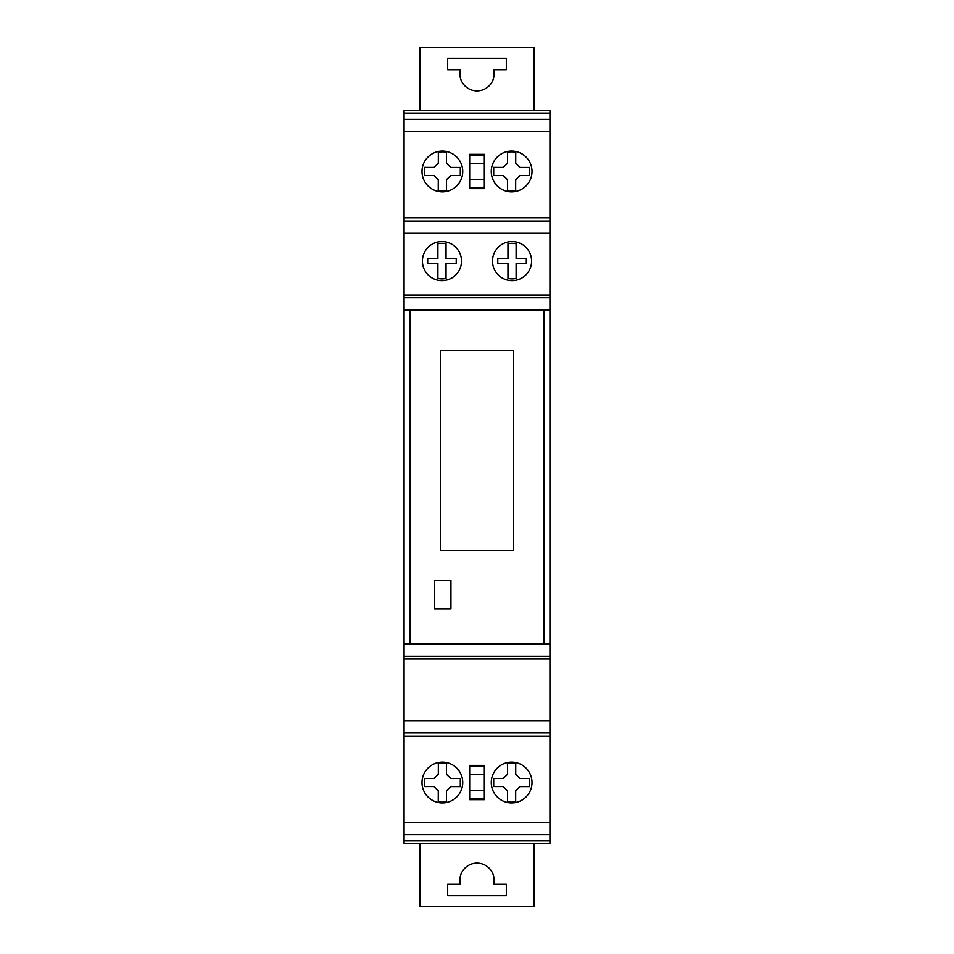 <?xml version="1.0" encoding="UTF-8"?>
<svg xmlns="http://www.w3.org/2000/svg" width="954" height="954" viewBox="0 0 954 954"><rect width="100%" height="100%" fill="white"/><g stroke="black" fill="none" stroke-linecap="round" stroke-linejoin="round"><path stroke-width="1.43" d="M484.334 774.338L484.334 799.643L469.666 799.643L469.666 765.418L484.334 765.418L484.334 774.338L469.666 774.338M484.334 155.132L484.334 154.357L469.666 154.357L469.666 188.582L484.334 188.582L484.334 155.132L469.666 155.132M549.921 110.366L404.079 110.366L549.921 110.366L549.921 113.121L404.079 113.121L404.079 110.366M404.079 736.249L549.921 736.249L549.921 843.634L404.079 843.634L404.079 113.121M512.036 280.643A19.557 19.557 0 0 1 495.102 251.319A19.557 19.557 0 0 1 528.969 251.319A19.557 19.557 0 0 1 512.036 280.643M497.773 263.531L507.957 263.531L507.957 278.413A17.792 17.792 0 0 0 516.102 278.413L516.102 263.531L526.298 263.531L526.298 258.641L516.102 258.641L516.102 243.771A17.792 17.792 0 0 0 507.957 243.771L507.957 258.641L497.773 258.641L497.773 263.531M441.964 280.643A19.557 19.557 0 0 1 425.031 251.319A19.557 19.557 0 0 1 458.898 251.319A19.557 19.557 0 0 1 441.964 280.643M427.702 263.531L437.898 263.531L437.898 278.413A17.792 17.792 0 0 0 446.043 278.413L446.043 263.531L456.227 263.531L456.227 258.641L446.043 258.641L446.043 243.771A17.792 17.792 0 0 0 437.898 243.771L437.898 258.641L427.702 258.641L427.702 263.531M526.191 185.708A20.368 20.368 0 0 1 492.014 176.967A20.368 20.368 0 0 1 516.674 151.734A20.368 20.368 0 0 1 526.191 185.708M493.695 175.512L503.247 175.524L507.54 179.722L507.516 190.633A19.593 19.593 0 0 0 515.661 190.645L515.685 179.734L519.99 175.56L529.542 175.584L529.553 167.427L520.013 167.415L515.72 163.217L515.744 152.306A19.593 19.593 0 0 0 507.588 152.294L507.564 163.206L503.259 167.379L493.707 167.355L493.695 175.512M462.738 171.505A20.368 20.368 0 0 1 432.15 189.083A20.368 20.368 0 0 1 432.222 153.809A20.368 20.368 0 0 1 462.738 171.505M424.458 167.355L424.447 175.512L433.987 175.524L438.28 179.722L438.256 190.633A19.593 19.593 0 0 0 446.412 190.645L446.436 179.734L450.741 175.56L460.293 175.584L460.305 167.427L450.753 167.415L446.46 163.217L446.484 152.306A19.593 19.593 0 0 0 438.339 152.294L438.315 163.206L434.01 167.379L424.458 167.355M438.315 774.266L434.01 778.44L424.458 778.416L424.447 786.561L433.987 786.585L438.28 790.783L438.256 801.694A19.593 19.593 0 0 0 446.412 801.706L446.436 790.794L450.741 786.621L460.293 786.633L460.305 778.488L450.753 778.476L446.46 774.278L446.484 763.367A19.593 19.593 0 0 0 438.339 763.355L438.315 774.266M493.695 786.561L503.247 786.585L507.54 790.783L507.516 801.694A19.593 19.593 0 0 0 515.661 801.706L515.685 790.794L519.99 786.621L529.542 786.633L529.553 778.488L520.013 778.476L515.72 774.278L515.744 763.367A19.593 19.593 0 0 0 507.588 763.355L507.564 774.266L503.259 778.44L493.707 778.416L493.695 786.561M531.998 782.53A20.368 20.368 0 0 1 501.446 800.167A20.368 20.368 0 0 1 501.446 764.893A20.368 20.368 0 0 1 531.998 782.53M422.002 782.53A20.368 20.368 0 0 1 452.554 764.893A20.368 20.368 0 0 1 452.554 800.167A20.368 20.368 0 0 1 422.002 782.53M440.331 350.714L513.669 350.714L513.669 550.327L440.331 550.327L440.331 350.714M434.63 580.473L450.932 580.473L450.932 608.986L434.63 608.986L434.63 580.473M549.921 736.249L549.921 113.121M549.921 658.976L404.079 658.976M549.921 834.667L404.079 834.667M549.921 840.879L404.079 840.879M549.921 843.634L404.079 843.634M549.921 119.322L404.079 119.322M549.921 217.75L404.079 217.75M549.921 295.024L404.079 295.024M534.037 110.366L534.037 47.7L419.963 47.7L419.963 110.366L534.037 110.366M460.377 69.69L447.676 69.69L447.676 58.289L506.324 58.289L506.324 69.69L493.623 69.69A17.112 17.112 0 0 1 477 90.88A17.112 17.112 0 0 1 460.377 69.69M493.623 884.298L506.324 884.298L506.324 895.711L447.676 895.711L447.676 884.298L460.377 884.298A17.112 17.112 0 0 1 477 863.12A17.112 17.112 0 0 1 493.623 884.298M419.963 843.634L419.963 906.3L534.037 906.3L534.037 843.634M410.125 644.022L410.125 309.907M543.875 309.978L543.875 644.022M484.334 790.723L469.666 790.723M484.334 798.868L469.666 798.868M484.334 766.193L469.666 766.193M484.334 163.277L469.666 163.277M484.334 179.662L469.666 179.662M484.334 187.807L469.666 187.807M549.921 822.455L404.079 822.455M549.921 309.978L404.079 309.978M549.921 644.022L404.079 644.022M549.921 656.233L404.079 656.233M549.921 720.723L404.079 720.723M549.921 732.946L404.079 732.946M549.921 131.545L404.079 131.545M549.921 221.054L404.079 221.054M549.921 233.265L404.079 233.265M549.921 297.767L404.079 297.767"/></g></svg>
